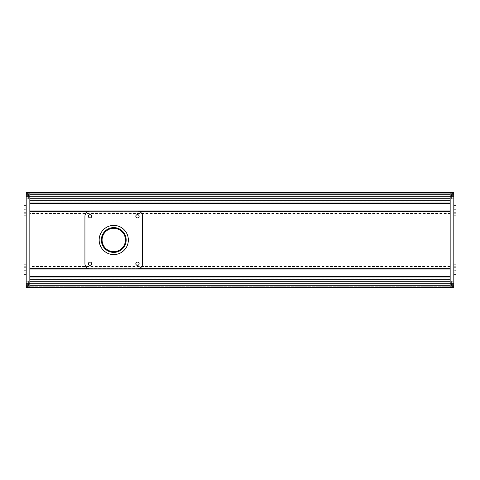 <?xml version="1.0" encoding="UTF-8"?>
<svg xmlns="http://www.w3.org/2000/svg" width="480" height="480" viewBox="0 0 480 480"><rect width="100%" height="100%" fill="white"/><g stroke="black" fill="none" stroke-linecap="round" stroke-linejoin="round"><path stroke-width="0.36" stroke-dasharray="2.4 1.8" d="M113.754 228.324A11.676 11.676 0 0 0 102.084 240A11.676 11.676 0 0 0 113.754 251.676A11.676 11.676 0 0 0 125.43 240A11.676 11.676 0 0 0 113.754 228.324M450.162 276.63L450.162 276.996L450.162 276.63M450.162 269.046L450.162 279.552L450.162 276.996L29.838 276.996L29.838 266.124L29.838 269.046L29.838 268.68L450.162 268.68L450.162 269.046L29.838 269.046M450.162 287.43L29.838 287.43L29.838 192.57L29.838 287.43L26.19 287.43L26.19 192.57L453.81 192.57L453.81 287.43L26.19 287.43L26.19 192.57L453.81 192.57L453.81 287.43L450.162 287.43L450.162 286.776L29.838 286.776L29.838 285.462L29.838 286.776L450.162 286.776L450.162 285.246L29.838 285.246L450.162 285.246L450.162 281.232L29.838 281.232L29.838 285.024L29.838 281.232L450.162 281.232L450.162 285.246L29.838 285.246L450.162 285.246L450.162 286.776L29.838 286.776L450.162 286.776L450.162 287.43L29.838 287.43L450.162 287.43L450.162 192.57L29.838 192.57L29.838 193.224L29.838 192.57L26.19 192.57L26.19 287.43L450.162 287.43L450.162 192.57L450.162 193.224L29.838 193.224L29.838 194.538L29.838 193.224L450.162 193.224L450.162 194.754L29.838 194.754L450.162 194.754L450.162 198.768L29.838 198.768L29.838 194.976L29.838 198.768L450.162 198.768L450.162 194.754L29.838 194.754L450.162 194.754L450.162 193.224L29.838 193.224L450.162 193.224L450.162 192.57L29.838 192.57M450.162 203.37L450.162 203.004L450.162 203.37L29.838 203.37L29.838 203.004L29.838 203.37M450.162 203.004L450.162 200.448L29.838 200.448L29.838 203.004L450.162 203.004M450.162 213.51L450.162 200.448L29.838 200.448L29.838 213.876L450.162 213.876L29.838 213.876L29.838 210.954L29.838 211.32L450.162 211.32L450.162 210.954L450.162 213.51L29.838 213.51M450.162 266.124L29.838 266.124L450.162 266.124M450.162 279.552L29.838 279.552L450.162 279.552M26.19 209.334L26.19 213.762L26.19 207.864L26.19 209.334L24 209.334L26.19 209.334M26.19 270.666L26.19 266.238L26.19 270.666L24 270.666L26.19 270.666M24 266.238L24 267.714L26.19 267.714L24 267.714L24 270.666L24 266.238L26.19 266.238M24 272.136L24 270.666L24 272.136L26.19 272.136M24 264.084L24 274.296M26.19 264.084L26.19 274.296L26.19 264.084M24 207.864L24 209.334L24 207.864L26.19 207.864M24 213.762L24 212.286L26.19 212.286L24 212.286L24 209.334L24 213.762L26.19 213.762M24 205.704L24 215.916M26.19 205.704L26.19 215.916L26.19 205.704M28.38 284.538L28.926 284.538L28.38 284.67L28.926 284.67L28.38 284.67L28.926 284.538L28.926 283.032L28.38 282.894L28.926 282.894L28.926 284.538L26.19 284.628L26.19 285.468L26.19 282.096L26.19 285.468L26.19 284.628L28.38 284.538M28.38 282.894L28.926 282.894L28.38 282.894L28.926 282.894L28.926 282.144L28.38 282.144L28.926 282.144L28.926 283.032L28.38 283.032L26.19 282.942L26.19 282.096L26.19 282.942L28.38 282.894M28.38 285.426L28.926 285.426L28.38 285.426L28.926 285.426L28.926 284.67L28.926 285.426L26.19 285.468L28.926 285.426L28.926 284.538L28.38 284.67L28.926 284.67L28.926 285.426L28.38 285.426M28.38 282.144L26.19 282.096L28.926 282.144L28.926 282.894L28.926 282.144L28.38 282.144M26.19 286.338L26.19 281.232L26.19 286.338L26.19 281.232L26.19 286.338L28.38 286.338L28.38 281.232L26.19 281.232L28.38 281.232L28.38 286.338L28.38 281.232L28.38 286.338L26.19 286.338M28.926 283.032L28.926 284.538L28.926 283.032M28.38 282.942L26.19 282.942L28.38 282.942M28.38 284.628L26.19 284.628L28.38 284.628M28.38 195.462L28.926 195.462L28.38 195.33L28.926 195.33L28.38 195.33L28.926 195.462L28.926 196.968L28.38 197.106L28.926 197.106L28.926 195.462L26.19 195.372L26.19 194.532L26.19 197.904L26.19 194.532L26.19 195.372L28.38 195.462M28.38 197.106L28.926 197.106L28.38 197.106L28.926 197.106L28.926 197.856L28.38 197.856L28.926 197.856L28.926 196.968L28.38 196.968L26.19 197.058L26.19 197.904L26.19 197.058L28.38 197.106M28.926 194.574L28.38 194.574L28.926 194.574L28.926 195.33L28.926 194.574L28.38 194.574L28.926 194.574L28.926 195.462L28.38 195.33L28.926 195.33L28.926 194.574L26.19 194.532L28.926 194.574M28.926 197.856L26.19 197.904L28.926 197.856L28.926 197.106L28.926 197.856M26.19 198.768L26.19 193.662L26.19 198.768L26.19 193.662L26.19 198.768L28.38 198.768L28.38 193.662L26.19 193.662L28.38 193.662L28.38 198.768L28.38 193.662L28.38 198.768L26.19 198.768M28.926 196.968L28.926 195.462L28.926 196.968M28.38 197.058L26.19 197.058L28.38 197.058M28.38 195.372L26.19 195.372L28.38 195.372M26.19 198.882L26.19 193.554L26.19 198.882L26.19 193.554L26.19 198.882L28.38 198.882L28.38 193.554L26.19 193.554L28.38 193.554L28.38 198.882L26.19 198.882M26.19 286.446L26.19 281.118L26.19 286.446L26.19 281.118L26.19 286.446L28.38 286.446L28.38 281.118L26.19 281.118L28.38 281.118L28.38 286.446L26.19 286.446M28.38 286.446L28.38 281.118L28.38 286.446M28.38 198.882L28.38 193.554L28.38 198.882M453.81 270.666L453.81 266.238L453.81 272.136L453.81 270.666L456 270.666L453.81 270.666M453.81 209.334L453.81 213.762L453.81 209.334L456 209.334L453.81 209.334M456 213.762L456 212.286L453.81 212.286L456 212.286L456 209.334L456 213.762L453.81 213.762M456 207.864L456 209.334L456 207.864L453.81 207.864M456 215.916L456 205.704M453.81 215.916L453.81 205.704L453.81 215.916M456 272.136L456 270.666L456 272.136L453.81 272.136M456 266.238L456 267.714L453.81 267.714L456 267.714L456 270.666L456 266.238L453.81 266.238M456 274.296L456 264.084M453.81 274.296L453.81 264.084L453.81 274.296M451.62 195.462L451.074 195.462L451.62 195.33L451.074 195.33L451.62 195.33L451.074 195.462L451.074 196.968L451.62 197.106L451.074 197.106L451.074 195.462L453.81 195.372L453.81 194.532L453.81 197.904L453.81 194.532L453.81 195.372L451.62 195.462M451.62 197.106L451.074 197.106L451.62 197.106L451.074 197.106L451.074 197.856L451.62 197.856L451.074 197.856L451.074 196.968L451.62 196.968L453.81 197.058L453.81 197.904L453.81 197.058L451.62 197.106M451.62 194.574L451.074 194.574L451.62 194.574L451.074 194.574L451.074 195.33L451.074 194.574L453.81 194.532L451.074 194.574L451.074 195.462L451.62 195.33L451.074 195.33L451.074 194.574L451.62 194.574M451.62 197.856L453.81 197.904L451.074 197.856L451.074 197.106L451.074 197.856L451.62 197.856M453.81 193.662L453.81 198.768L453.81 193.662L453.81 198.768L453.81 193.662L451.62 193.662L451.62 198.768L453.81 198.768L451.62 198.768L451.62 193.662L451.62 198.768L451.62 193.662L453.81 193.662M451.074 196.968L451.074 195.462L451.074 196.968M451.62 197.058L453.81 197.058L451.62 197.058M451.62 195.372L453.81 195.372L451.62 195.372M451.62 284.538L451.074 284.538L451.62 284.67L451.074 284.67L451.62 284.67L451.074 284.538L451.074 283.032L451.62 282.894L451.074 282.894L451.074 284.538L453.81 284.628L453.81 285.468L453.81 282.096L453.81 285.468L453.81 284.628L451.62 284.538M451.62 282.894L451.074 282.894L451.62 282.894L451.074 282.894L451.074 282.144L451.62 282.144L451.074 282.144L451.074 283.032L451.62 283.032L453.81 282.942L453.81 282.096L453.81 282.942L451.62 282.894M451.074 285.426L451.62 285.426L451.074 285.426L451.074 284.67L451.074 285.426L451.62 285.426L451.074 285.426L451.074 284.538L451.62 284.67L451.074 284.67L451.074 285.426L453.81 285.468L451.074 285.426M451.074 282.144L453.81 282.096L451.074 282.144L451.074 282.894L451.074 282.144M453.81 281.232L453.81 286.338L453.81 281.232L453.81 286.338L453.81 281.232L451.62 281.232L451.62 286.338L453.81 286.338L451.62 286.338L451.62 281.232L451.62 286.338L451.62 281.232L453.81 281.232M451.074 283.032L451.074 284.538L451.074 283.032M451.62 282.942L453.81 282.942L451.62 282.942M451.62 284.628L453.81 284.628L451.62 284.628M453.81 281.118L453.81 286.446L453.81 281.118L453.81 286.446L453.81 281.118L451.62 281.118L451.62 286.446L453.81 286.446L451.62 286.446L451.62 281.118L453.81 281.118M453.81 193.554L453.81 198.882L453.81 193.554L453.81 198.882L453.81 193.554L451.62 193.554L451.62 198.882L453.81 198.882L451.62 198.882L451.62 193.554L453.81 193.554M451.62 193.554L451.62 198.882L451.62 193.554M451.62 281.118L451.62 286.446L451.62 281.118M450.162 192.57L453.81 192.57L453.81 287.43M113.754 227.592A12.408 12.408 0 0 0 101.352 240A12.408 12.408 0 0 0 113.754 252.408A12.408 12.408 0 0 0 126.162 240A12.408 12.408 0 0 0 113.754 227.592M113.754 254.592A14.592 14.592 0 0 0 128.352 240A14.592 14.592 0 0 0 113.754 225.408A14.592 14.592 0 0 0 99.162 240A14.592 14.592 0 0 0 113.754 254.592M137.472 265.356A1.644 1.644 0 0 0 139.116 263.718A1.644 1.644 0 0 0 137.472 262.074A1.644 1.644 0 0 0 135.834 263.718A1.644 1.644 0 0 0 137.472 265.356M90.042 265.356A1.644 1.644 0 0 0 91.68 263.718A1.644 1.644 0 0 0 90.042 262.074A1.644 1.644 0 0 0 88.398 263.718A1.644 1.644 0 0 0 90.042 265.356M137.472 217.926A1.644 1.644 0 0 0 139.116 216.282A1.644 1.644 0 0 0 137.472 214.644A1.644 1.644 0 0 0 135.834 216.282A1.644 1.644 0 0 0 137.472 217.926M90.042 217.926A1.644 1.644 0 0 0 91.68 216.282A1.644 1.644 0 0 0 90.042 214.644A1.644 1.644 0 0 0 88.398 216.282A1.644 1.644 0 0 0 90.042 217.926M84.93 216.282L84.93 263.718A5.106 5.106 0 0 0 90.042 268.824L137.472 268.824A5.106 5.106 0 0 0 142.584 263.718L142.584 216.282A5.106 5.106 0 0 0 137.472 211.176L90.042 211.176A5.106 5.106 0 0 0 84.93 216.282M450.162 285.462L29.838 285.462L450.162 285.462M450.162 285.024L29.838 285.024L450.162 285.024M450.162 281.448L29.838 281.448L450.162 281.448M450.162 194.538L29.838 194.538L450.162 194.538M450.162 194.976L29.838 194.976L450.162 194.976M450.162 198.552L29.838 198.552L450.162 198.552M450.162 200.814L29.838 200.814M450.162 201.18L29.838 201.18M450.162 213.144L29.838 213.144M138.684 211.32L88.83 211.32M138.684 268.68L88.83 268.68M450.162 266.49L29.838 266.49M450.162 266.856L29.838 266.856M450.162 278.82L29.838 278.82M450.162 279.186L29.838 279.186"/><path stroke-width="0.72" d="M113.754 228.324A11.676 11.676 0 0 0 102.084 240A11.676 11.676 0 0 0 113.754 251.676A11.676 11.676 0 0 0 125.43 240A11.676 11.676 0 0 0 113.754 228.324M450.162 276.63L29.838 276.63L450.162 276.63M450.162 276.996L450.162 287.43L29.838 287.43L29.838 276.996L450.162 276.996M450.162 192.57L29.838 192.57L29.838 196.218L29.838 192.57L450.162 192.57L450.162 203.004L29.838 203.004L29.838 196.218L29.838 287.43L26.19 287.43L26.19 283.782L450.162 283.782L450.162 192.57L453.81 192.57L453.81 196.218L26.19 196.218L26.19 192.57L29.838 192.57M450.162 203.37L29.838 203.37M450.162 210.954L29.838 210.954L450.162 210.954M138.684 211.32L450.162 211.32L450.162 268.68L138.684 268.68M88.83 268.68L29.838 268.68L29.838 211.32L88.83 211.32M450.162 269.046L29.838 269.046M26.19 264.084L24 264.084L24 274.296L26.19 274.296M26.19 205.704L24 205.704L24 215.916L26.19 215.916M26.19 196.218L26.19 283.782M453.81 215.916L456 215.916L456 205.704L453.81 205.704M453.81 274.296L456 274.296L456 264.084L453.81 264.084M450.162 287.43L450.162 283.782L453.81 283.782L453.81 287.43L450.162 287.43L453.81 287.43M453.81 283.782L453.81 196.218M113.754 227.592A12.408 12.408 0 0 0 101.352 240A12.408 12.408 0 0 0 113.754 252.408A12.408 12.408 0 0 0 126.162 240A12.408 12.408 0 0 0 113.754 227.592M113.754 254.592A14.592 14.592 0 0 0 128.352 240A14.592 14.592 0 0 0 113.754 225.408A14.592 14.592 0 0 0 99.162 240A14.592 14.592 0 0 0 113.754 254.592M137.472 265.356A1.644 1.644 0 0 0 139.116 263.718A1.644 1.644 0 0 0 137.472 262.074A1.644 1.644 0 0 0 135.834 263.718A1.644 1.644 0 0 0 137.472 265.356M90.042 265.356A1.644 1.644 0 0 0 91.68 263.718A1.644 1.644 0 0 0 90.042 262.074A1.644 1.644 0 0 0 88.398 263.718A1.644 1.644 0 0 0 90.042 265.356M137.472 217.926A1.644 1.644 0 0 0 139.116 216.282A1.644 1.644 0 0 0 137.472 214.644A1.644 1.644 0 0 0 135.834 216.282A1.644 1.644 0 0 0 137.472 217.926M90.042 217.926A1.644 1.644 0 0 0 91.68 216.282A1.644 1.644 0 0 0 90.042 214.644A1.644 1.644 0 0 0 88.398 216.282A1.644 1.644 0 0 0 90.042 217.926M84.93 216.282L84.93 263.718A5.106 5.106 0 0 0 90.042 268.824L137.472 268.824A5.106 5.106 0 0 0 142.584 263.718L142.584 216.282A5.106 5.106 0 0 0 137.472 211.176L90.042 211.176A5.106 5.106 0 0 0 84.93 216.282"/></g></svg>
